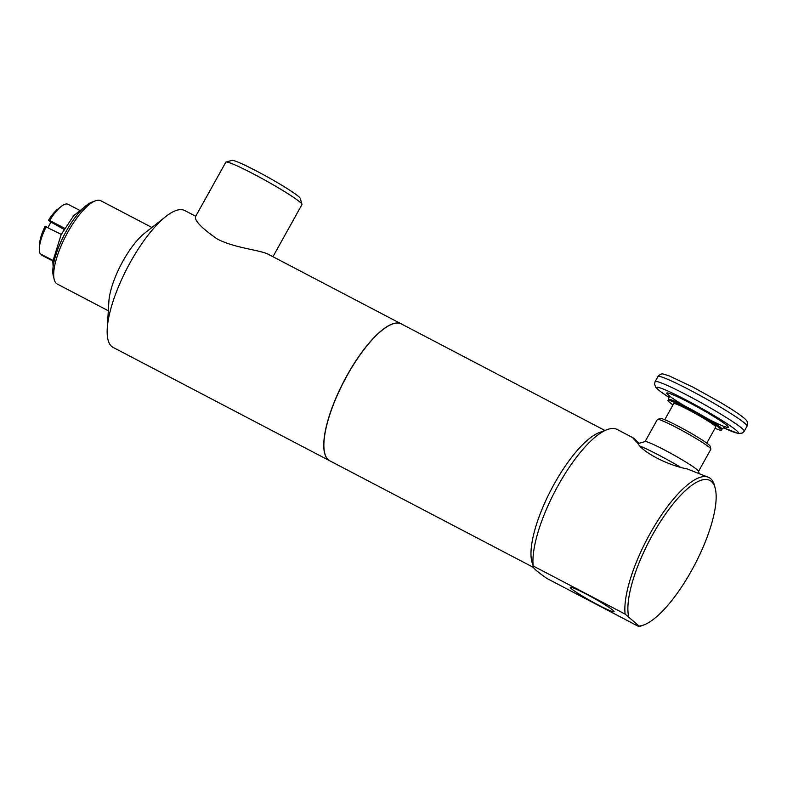 <?xml version="1.0" encoding="UTF-8"?>
<svg xmlns="http://www.w3.org/2000/svg" width="787" height="787" viewBox="0 0 787 787"><rect width="100%" height="100%" fill="white"/><g stroke="black" fill="none" stroke-linecap="round" stroke-linejoin="round"><path stroke-width="1.18" d="M645.065 441.605L657.381 419.461A30.604 2.361 29.1 0 1 657.558 419.353L660.509 418.517A28.421 2.194 29.1 0 1 683.234 428.866A28.421 2.194 29.1 0 1 709.087 444.95A28.421 2.194 29.1 0 1 710.022 446.072L710.877 449.023A30.604 2.361 29.1 0 1 710.868 449.229L698.541 471.364M640.411 446.259A38.474 2.971 29.1 0 1 680.106 466.966M638.1 443.563L645.192 441.566A30.604 2.361 29.1 0 1 669.658 452.712A30.604 2.361 29.1 0 1 697.498 470.036A30.604 2.361 29.1 0 1 698.512 471.246L699.004 472.957M657.558 419.353A30.604 2.361 29.1 0 1 682.024 430.489A30.604 2.361 29.1 0 1 709.864 447.823A30.604 2.361 29.1 0 1 710.877 449.023M673.003 404.892A30.604 2.361 29.1 0 1 667.986 400.426A30.604 2.361 29.1 0 1 691.586 410.883A30.604 2.361 29.1 0 1 720.459 428.777A30.604 2.361 29.1 0 1 721.463 430.184A30.604 2.361 29.1 0 1 715.019 428.276M664.74 419.727L673.711 403.613A24.043 1.859 29.1 0 1 692.255 411.837A24.043 1.859 29.1 0 1 714.95 425.895A24.043 1.859 29.1 0 1 715.737 426.997L706.765 443.12M625.114 614.096L639.054 626.019L638.936 626.619L547.024 578.514C536.665 571.332 532.061 567.152 533.202 565.991L625.114 614.096A83.796 26.355 -62.4 0 1 655.709 523.945A83.796 26.355 -62.4 0 1 709.038 477.571L687.238 468.934C667.73 465.373 641.671 451.738 637.657 442.983C632.886 438.221 631.735 436.805 634.224 438.723L639.014 443.307M632.896 437.838L634.224 438.723M571.116 588.479A25.066 1.938 29.1 0 1 570.3 587.318A25.066 1.938 29.1 0 1 593.142 597.825A25.066 1.938 29.1 0 1 614.106 611.706A25.066 1.938 29.1 0 1 594.795 603.147A25.066 1.938 29.1 0 1 571.116 588.479M607.19 429.604L599.409 432.516A77.234 24.299 -62.4 0 0 551.225 489.544A77.234 24.299 -62.4 0 0 531.825 561.633L533.202 565.991A83.796 26.355 -62.4 0 1 556.773 487.979A83.796 26.355 -62.4 0 1 607.19 429.604A83.796 26.355 -62.4 0 1 617.126 429.456L633.053 437.788M628.675 616.624A81.602 25.666 -62.4 0 1 663.362 517.197A81.602 25.666 -62.4 0 1 715.265 488.501A81.602 25.666 -62.4 0 1 694.764 564.673A81.602 25.666 -62.4 0 1 643.855 624.927A81.602 25.666 -62.4 0 1 639.054 626.019M709.038 477.571A83.796 26.355 -62.4 0 1 714.586 485.815L715.265 488.501M643.855 624.927L641.257 625.901A83.796 26.355 -62.4 0 1 638.936 626.619M533.438 567.407L329.812 460.828A77.234 24.299 -62.4 0 1 344.106 381.134A77.234 24.299 -62.4 0 1 401.449 323.969L604.898 430.459M329.753 460.798A77.234 24.299 -62.4 0 1 329.694 460.759A77.234 24.299 -62.4 0 1 343.988 381.065A77.234 24.299 -62.4 0 1 401.331 323.91A77.234 24.299 -62.4 0 1 401.39 323.939M329.694 460.759L113.112 347.401A77.234 24.299 -62.4 0 1 107.248 328.543A77.234 24.299 -62.4 0 1 165.9 216.474A77.234 24.299 -62.4 0 1 184.748 210.542L195.707 216.287M401.331 323.91L268.82 254.545C260.399 249.843 235.254 248.407 217.212 238.973C201.62 228.092 194.399 220.645 195.53 216.612L225.81 162.211A43.57 3.364 29.1 0 1 226.046 162.043A43.57 3.364 29.1 0 1 260.881 177.911A43.57 3.364 29.1 0 1 300.526 202.584A43.57 3.364 29.1 0 1 301.962 204.295A43.57 3.364 29.1 0 1 301.952 204.59L272.941 256.71M226.046 162.043L231.958 160.381A39.202 3.03 29.1 0 1 263.301 174.645A39.202 3.03 29.1 0 1 298.962 196.848A39.202 3.03 29.1 0 1 300.26 198.393L301.962 204.295M107.248 328.543L108.881 301.451A46.994 14.786 -62.4 0 1 144.572 233.257L165.9 216.474M108.321 310.767L57.303 284.058A46.994 14.786 -62.4 0 1 54.195 279.434A46.994 14.786 -62.4 0 1 66 235.569A46.994 14.786 -62.4 0 1 95.316 200.862A46.994 14.786 -62.4 0 1 100.893 200.783L151.911 227.482M54.195 279.434L53.29 275.853A44.082 13.871 -62.4 0 1 64.357 234.703A44.082 13.871 -62.4 0 1 91.863 202.161L95.316 200.862M48.037 227.482A18.406 5.794 -62.4 0 1 51.057 222.15L64.2 229.47M61.248 234.398L45.075 226.4A23.64 7.437 -62.4 0 0 39.625 243.606L39.35 248.131A28.686 9.021 -62.4 0 0 40.186 253.758L52.877 260.408M51.165 222.239L48.469 220.301L49.689 220.478L64.613 228.289M52.837 261.028L41.868 255.283L41.868 254.644M79.418 210.237L67.8 204.158A28.686 9.021 -62.4 0 0 61.14 206.509A28.686 9.021 -62.4 0 0 49.689 220.478M48.469 220.301A23.64 7.437 -62.4 0 1 57.579 209.312L61.14 206.509M39.35 248.131A28.686 9.021 -62.4 0 1 46.305 226.577M667.986 400.426L668.547 399.403A30.604 2.361 29.1 0 1 692.147 409.87A30.604 2.361 29.1 0 1 721.03 427.764A30.604 2.361 29.1 0 1 722.033 429.171C724.561 426.977 725.85 426.239 725.899 426.957M684.651 405.935A35.267 2.725 29.1 0 1 677.479 396.776A35.267 2.725 29.1 0 1 727.208 425.747A35.267 2.725 29.1 0 1 707.995 418.93M723.361 427.695L738.521 433.578L742.495 432.998L744.236 431.227A51.007 3.945 29.1 0 0 742.564 428.876A51.007 3.945 29.1 0 0 694.439 399.058A51.007 3.945 29.1 0 0 655.109 381.616L654.518 384.017L655.679 387.174L660.244 391.375L669.107 397.494A46.63 3.601 29.1 0 1 676.633 395.143A46.63 3.601 29.1 0 1 736.77 430.755A46.63 3.601 29.1 0 1 723.381 427.685M655.109 381.616L657.932 376.54A51.007 3.945 29.1 0 1 697.262 393.982A51.007 3.945 29.1 0 1 745.387 423.79A51.007 3.945 29.1 0 1 747.06 426.151L744.236 431.227M721.463 430.184L722.033 429.171M668.399 394.956L668.399 394.956C668.97 394.326 669.019 395.812 668.547 399.403M657.932 376.54C660.008 374.189 661.916 373.402 663.638 374.179L669.019 375.802L693.022 387.165L719.554 401.931C731.92 409.26 740.292 414.818 744.65 418.625C747.532 420.858 748.339 423.367 747.06 426.151M53.132 266.567L52.818 261.363L61.179 234.536L73.673 215.717L84.14 207.325"/></g></svg>
